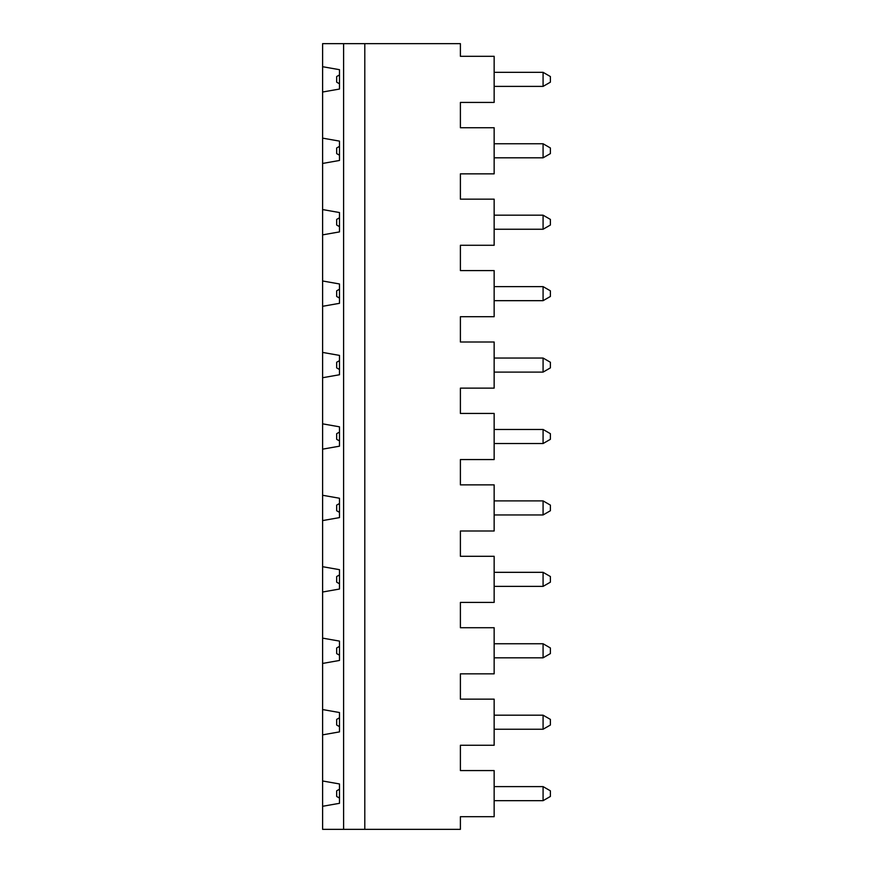 <?xml version="1.0" encoding="UTF-8"?>
<svg xmlns="http://www.w3.org/2000/svg" width="873" height="873" viewBox="0 0 873 873"><rect width="100%" height="100%" fill="white"/><g stroke="black" fill="none" stroke-linecap="round" stroke-linejoin="round"><path stroke-width="1.31" d="M322.606 780.986L339.488 783.954L339.488 803.313L322.606 806.292L322.606 43.65L460.398 43.65L460.398 56.309L494.151 56.309L494.151 102.425L460.398 102.425L460.398 127.731L494.151 127.731L494.151 173.847L460.398 173.847L460.398 199.164L494.151 199.164L494.151 245.28L460.398 245.28L460.398 270.586L494.151 270.586L494.151 316.703L460.398 316.703L460.398 342.009L494.151 342.009L494.151 388.136L460.398 388.136L460.398 413.442L494.151 413.442L494.151 459.558L460.398 459.558L460.398 484.864L494.151 484.864L494.151 530.991L460.398 530.991L460.398 556.297L494.151 556.297L494.151 602.414L460.398 602.414L460.398 627.72L494.151 627.72L494.151 673.836L460.398 673.836L460.398 699.153L494.151 699.153L494.151 745.269L460.398 745.269L460.398 770.575L494.151 770.575L494.151 816.692L460.398 816.692L460.398 829.35L364.794 829.35L364.794 43.65M494.151 358.039L543.082 358.039L550.394 362.262L550.394 367.882L543.082 372.105L494.151 372.105M322.606 806.292L322.606 829.35L364.794 829.35M343.602 829.35L343.602 43.65M322.606 66.708L339.488 69.687L339.488 89.046L322.606 92.014M322.606 138.141L339.488 141.11L339.488 160.468L322.606 163.447M322.606 209.564L339.488 212.543L339.488 231.902L322.606 234.87M322.606 280.986L339.488 283.965L339.488 303.324L322.606 306.303M322.606 352.419L339.488 355.398L339.488 374.757L322.606 377.725M322.606 423.841L339.488 426.821L339.488 446.179L322.606 449.159M322.606 495.275L339.488 498.243L339.488 517.602L322.606 520.581M322.606 566.697L339.488 569.676L339.488 589.035L322.606 592.014M322.606 638.13L339.488 641.098L339.488 660.457L322.606 663.436M322.606 709.553L339.488 712.532L339.488 731.89L322.606 734.859M339.488 798.075L336.672 796.449L336.672 790.829L339.488 789.203M543.082 800.672L543.082 786.606L550.394 790.829L550.394 796.449L543.082 800.672L494.151 800.672M494.151 786.606L543.082 786.606M339.488 726.642L336.672 725.027L336.672 719.396L339.488 717.77M550.394 719.396L550.394 725.027L543.082 729.239L543.082 715.183L550.394 719.396M494.151 715.183L543.082 715.183M543.082 729.239L494.151 729.239M543.082 300.672L543.082 286.617L550.394 290.829L550.394 296.46L543.082 300.672L494.151 300.672M339.488 655.219L336.672 653.593L336.672 647.973L339.488 646.347M494.151 643.75L543.082 643.75L550.394 647.973L550.394 653.593L543.082 657.816L494.151 657.816M339.488 155.23L336.672 153.604L336.672 147.974L339.488 146.358M543.082 229.25L543.082 215.184L550.394 219.407L550.394 225.027L543.082 229.25L494.151 229.25M494.151 215.184L543.082 215.184M339.488 369.508L336.672 367.882L336.672 362.262L339.488 360.636M543.082 86.394L543.082 72.328L550.394 76.551L550.394 82.171L543.082 86.394L494.151 86.394M339.488 226.653L336.672 225.027L336.672 219.407L339.488 217.781M339.488 83.797L336.672 82.171L336.672 76.551L339.488 74.925M550.394 147.974L550.394 153.604L543.082 157.817L543.082 143.761L550.394 147.974M339.488 440.93L336.672 439.315L336.672 433.685L339.488 432.07M339.488 583.786L336.672 582.171L336.672 576.54L339.488 574.914M550.394 582.171L543.082 586.383L543.082 572.328L550.394 576.54L550.394 582.171M494.151 572.328L543.082 572.328M543.082 586.383L494.151 586.383M339.488 298.086L336.672 296.46L336.672 290.829L339.488 289.214M339.488 512.364L336.672 510.738L336.672 505.118L339.488 503.492M543.082 514.961L543.082 500.895L550.394 505.118L550.394 510.738L543.082 514.961L494.151 514.961M494.151 500.895L543.082 500.895M494.151 72.328L543.082 72.328M543.082 657.816L543.082 643.75M543.082 372.105L543.082 358.039M494.151 429.472L543.082 429.472L550.394 433.685L550.394 439.315L543.082 443.528L543.082 429.472M494.151 286.617L543.082 286.617M494.151 143.761L543.082 143.761M543.082 157.817L494.151 157.817M543.082 443.528L494.151 443.528"/></g></svg>
